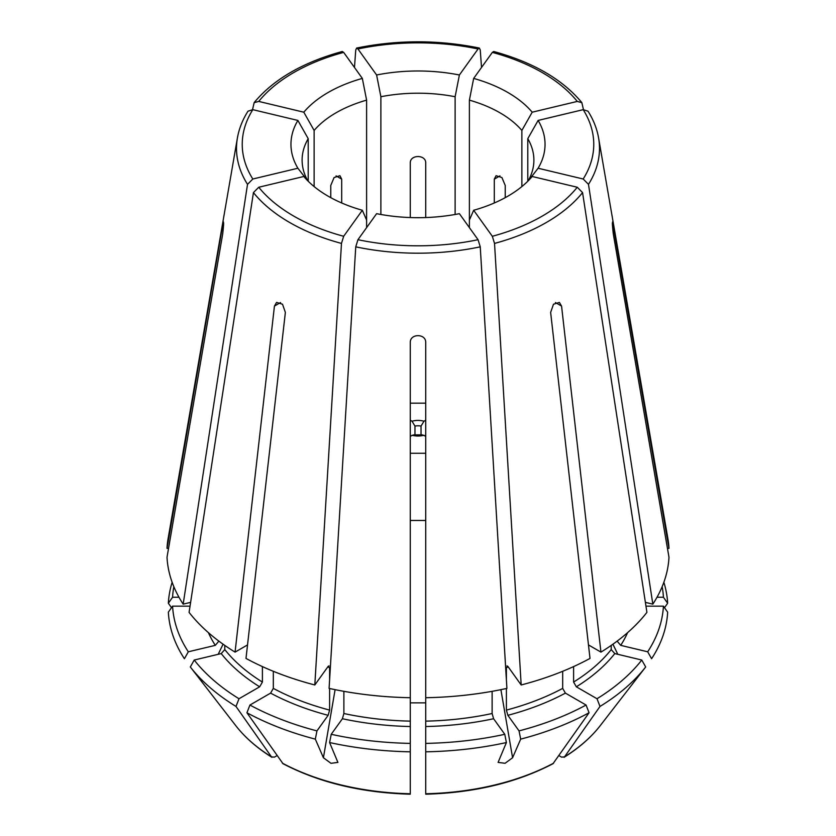 <?xml version="1.0" encoding="UTF-8"?>
<svg xmlns="http://www.w3.org/2000/svg" width="836" height="836" viewBox="0 0 836 836"><rect width="100%" height="100%" fill="white"/><g stroke="black" fill="none" stroke-linecap="round" stroke-linejoin="round"><path stroke-width="1.25" d="M277.082 755.608L274.438 757.134L271.481 756.873L236.003 706.451L239.002 698.739L259.662 686.805L262.399 682.072L262.399 666.595M330.774 197.662L330.774 185.446L334.086 177.546L339.928 175.685L341.694 179.134L341.694 202.981M314.127 186.564L314.127 130.437A115.891 66.911 180 0 1 366.607 100.132L362.333 78.406A127.041 73.349 180 0 0 303.802 112.202L258.732 101.417L254.165 102.65L252.535 109.6M366.607 227.622L366.607 100.132M421.03 435.075L421.03 426.078L423.977 421.219L425.723 420.205M414.969 435.075L414.969 426.078L412.023 421.219L410.277 420.205M425.723 403.161L410.277 403.161M494.306 202.981L494.306 179.134L496.072 175.685L501.913 177.546L505.226 185.446L505.226 197.662M469.393 227.622L469.393 100.132A115.891 66.911 180 0 1 521.873 130.437L532.198 112.202A127.041 73.349 180 0 0 473.667 78.406L492.331 52.386L493.679 51.539M521.873 186.564L521.873 130.437M558.918 755.608L561.562 757.134L564.519 756.873L599.997 706.451A249.765 144.2 0 0 0 645.685 666.961L641.776 660.043L614.784 653.585L611.21 649.582L611.21 645.402M271.961 757.343C256.986 747.98 244.917 737.415 235.762 725.638L190.315 666.961L194.224 660.043A245.533 141.765 0 0 0 239.002 698.739M190.315 666.961A249.765 144.2 0 0 0 236.003 706.451M194.224 660.043L221.216 653.585L224.79 649.582L224.79 645.402M247.529 644.922L235.062 652.122A251.103 144.973 0 0 1 189.082 612.38L253.433 192.594L258.732 187.254L303.802 176.48A127.041 73.349 180 0 0 362.333 210.264L343.669 236.285L341.475 243.422L314.817 684.977A251.103 144.973 0 0 1 245.993 658.423L285.369 312.382L282.505 304.231L276.601 302.402L274.438 306.08L235.062 652.122M366.607 220.077L362.333 210.264M188.309 651.798A245.533 141.765 0 0 1 172.582 606.163L168.349 612.151A249.765 144.2 0 0 0 184.401 658.726L188.309 651.798L215.301 645.35L218.875 641.128M172.582 606.163L190.033 606.163M190.618 602.359L183.168 604.146L247.519 184.348L252.817 179.008L297.888 168.235A127.041 73.349 180 0 1 297.888 120.436L252.817 109.662A175.759 101.469 0 0 0 252.817 179.008M168.548 548.353L167.012 548.353L222.7 225.041C223.923 219.941 223.923 222.909 222.7 233.965L167.012 557.267A251.103 144.973 0 0 0 183.168 604.146M271.982 757.332L271.481 756.873A199.637 115.263 0 0 1 235.762 725.638M172.143 582.274A249.765 144.2 0 0 0 168.349 603.226L172.582 597.238L178.977 597.238M173.846 586.673A245.533 141.765 0 0 0 172.582 597.238M247.519 184.348A181.496 104.782 0 0 1 237.403 137.992L168.141 538.405A251.103 144.973 0 0 0 167.012 548.353M223.578 225.041L222.7 225.041L223.473 221.927M248.02 111.188L252.817 109.662M307.815 180.848A115.891 66.911 180 0 1 302.11 160.104A115.891 66.911 180 0 1 308.212 138.682L297.888 120.436M308.212 181.245L308.212 138.682M307.157 180.189L297.888 168.235M171.505 607.688L168.349 603.226M342.321 51.539L343.669 52.386L362.333 78.406M314.127 130.437L303.802 112.202M357.944 48.969L376.608 74.989A127.041 73.349 180 0 1 459.392 74.989L478.056 48.969A175.759 101.469 0 0 0 357.944 48.969L356.627 48.112L355.749 49.982L354.474 67.455M481.526 67.455L480.251 49.982L479.373 48.112L478.056 48.969M380.882 214.486L380.882 96.725A115.891 66.911 180 0 1 455.118 96.725L459.392 74.989M455.118 214.486L455.118 96.725M425.723 348.842L425.723 342.258C425.723 333.47 410.277 333.47 410.277 342.258L410.277 751.815A249.765 144.2 0 0 1 329.603 742.556L331.223 734.311A245.533 141.765 0 0 0 410.277 743.392M425.723 217.548L425.723 162.738C425.723 154.493 410.277 154.493 410.277 162.738L410.277 217.548M380.882 96.725L376.608 74.989M583.465 109.6L581.835 102.65L577.268 101.417L532.198 112.202M469.393 100.132L473.667 78.406M664.495 607.688L667.65 603.226A249.765 144.2 0 0 0 663.857 582.274M667.65 603.226L663.418 597.238A245.533 141.765 0 0 0 662.154 586.673M663.418 597.238L657.023 597.238M667.452 548.353L668.988 548.353A251.103 144.973 0 0 0 667.86 538.405L598.597 137.992C596.977 128.734 593.455 119.809 588.011 111.198M663.418 606.163A245.533 141.765 0 0 1 647.691 651.798L651.599 658.726A249.765 144.2 0 0 0 667.65 612.151L663.418 606.163L645.967 606.163M647.691 651.798L620.699 645.35L617.125 641.128M645.382 602.359L652.832 604.146A251.103 144.973 0 0 0 668.988 557.267L613.3 233.965C612.077 222.909 612.077 219.941 613.3 225.041L612.422 225.041M583.183 109.662L538.112 120.436A127.041 73.349 180 0 1 538.112 168.235L583.183 179.008A175.759 101.469 0 0 0 583.183 109.662L587.98 111.188M652.832 604.146L588.481 184.348L583.183 179.008M612.527 221.927L668.988 548.353M527.788 181.245L527.788 138.682A115.891 66.911 180 0 1 533.89 160.104A115.891 66.911 180 0 1 528.185 180.848M528.843 180.189L538.112 168.235M527.788 138.682L538.112 120.436M599.997 706.451L596.998 698.739A245.533 141.765 0 0 0 641.776 660.043M596.998 698.739L576.338 686.805L573.6 682.072L573.6 666.595M588.471 644.922L600.938 652.122A251.103 144.973 0 0 0 646.918 612.38L582.567 192.594L577.268 187.254L532.198 176.48A127.041 73.349 180 0 1 473.667 210.264L492.331 236.285A175.759 101.469 0 0 0 577.268 187.254M564.018 757.332L564.519 756.873A199.637 115.263 0 0 0 600.238 725.638C591.083 737.415 579.014 747.98 564.039 757.343M600.238 725.638L645.685 666.961M500.9 689.658L512.583 757.75L520.671 739.139A249.765 144.2 0 0 0 589.067 712.753L586.067 705.041L565.408 693.117L562.68 688.383L562.68 671.298M520.671 739.139L519.051 730.894A245.533 141.765 0 0 0 586.067 705.041M519.051 730.894L507.87 715.313L506.397 710.098L506.397 688.509M506.397 679.846L506.397 667.515L507.87 666.417L521.183 684.977A251.103 144.973 0 0 0 590.007 658.423L550.631 312.382L553.495 304.231L559.399 302.402L561.562 306.08L600.938 652.122M506.982 665.874L507.87 666.417M521.183 684.977L494.525 243.422L492.331 236.285M469.393 220.077L473.667 210.264M425.723 793.312L425.723 751.815A249.765 144.2 0 0 0 506.397 742.556L504.777 734.311L493.595 718.73L492.122 713.516L492.122 691.32M425.723 751.815L425.723 743.392A245.533 141.765 0 0 0 504.777 734.311M425.723 743.392L425.723 697.715A251.103 144.973 0 0 0 506.909 688.394L480.251 246.839L478.056 239.702L459.392 213.682A127.041 73.349 180 0 1 376.608 213.682L357.944 239.702A175.759 101.469 0 0 0 478.056 239.702M425.743 794.2C474.315 792.81 516.732 782.653 552.993 763.707L589.067 712.753M512.583 757.75L505.069 763.289L498.089 762.401L506.397 742.556M331.223 734.311L342.405 718.73L343.878 713.516L343.878 691.32M357.944 239.702L355.749 246.839L329.091 688.394A251.103 144.973 0 0 0 410.277 697.715M410.277 702.857L425.723 702.857L425.723 342.258M410.277 793.312L410.277 751.815M410.257 794.2C361.685 792.81 319.268 782.653 283.007 763.707L246.933 712.753A249.765 144.2 0 0 0 315.329 739.139L316.948 730.894L328.13 715.313L329.603 710.098L329.603 688.509M335.1 689.658L323.417 757.75L330.972 763.31L337.911 762.411L329.603 742.556M323.417 757.75L315.329 739.139M246.933 712.753L249.933 705.041A245.533 141.765 0 0 0 316.948 730.894M249.933 705.041L270.592 693.117L273.32 688.383L273.32 671.298M329.603 679.846L329.603 667.515L328.13 666.417L314.817 684.977M329.018 665.874L328.13 666.417M422.232 434.887L425.723 436.225M413.768 434.887L410.277 436.225M410.277 453.269L425.723 453.269M421.03 426.078A9.656 5.58 0 0 0 414.969 426.078M423.977 421.219A13.522 7.806 0 0 0 412.023 421.219M221.216 653.585A216.336 124.898 0 0 0 259.662 686.805M224.79 649.582A212.469 122.673 0 0 0 262.399 682.072M258.732 187.254A175.759 101.469 0 0 0 343.669 236.285M253.433 192.594A181.496 104.782 0 0 0 341.475 243.422M208.415 632.653A216.336 124.898 0 0 0 215.301 645.35M343.669 52.386A175.759 101.469 0 0 0 258.732 101.417M577.268 101.417A175.759 101.469 0 0 0 492.331 52.386M620.699 645.35A216.336 124.898 0 0 0 627.585 632.653M588.481 184.348A181.496 104.782 0 0 0 598.597 137.992M576.338 686.805A216.336 124.898 0 0 0 614.784 653.585M573.6 682.072A212.469 122.673 0 0 0 611.21 649.582M507.87 715.313A216.336 124.898 0 0 0 565.408 693.117M506.397 710.098A212.469 122.673 0 0 0 562.68 688.383M506.397 667.515A212.469 122.673 0 0 0 508.288 667.003M494.525 243.422A181.496 104.782 0 0 0 582.567 192.594M425.723 726.526A216.336 124.898 0 0 0 493.595 718.73M425.723 721.134A212.469 122.673 0 0 0 492.122 713.516M425.723 793.761A199.637 115.263 0 0 0 553.599 763.174M342.405 718.73A216.336 124.898 0 0 0 410.277 726.526M343.878 713.516A212.469 122.673 0 0 0 410.277 721.134M282.401 763.174A199.637 115.263 0 0 0 410.277 793.761M270.592 693.117A216.336 124.898 0 0 0 328.13 715.313M273.32 688.383A212.469 122.673 0 0 0 329.603 710.098M327.712 667.003A212.469 122.673 0 0 0 329.603 667.515M355.749 246.839A181.496 104.782 0 0 0 480.251 246.839M412.023 435.222A13.522 7.806 0 0 0 423.977 435.222M274.438 306.08L280.562 302.538M410.277 520.473L425.723 520.473M561.562 306.08L555.438 302.538M612.934 644.201L617.804 654.306M499.949 175.884L494.306 179.134M336.051 175.884L341.694 179.134M223.066 644.201L218.196 654.306M237.403 137.992C239.023 128.734 242.544 119.809 247.989 111.198M254.154 102.609C273.466 79.368 302.841 62.324 342.269 51.498M356.648 48.049C397.549 39.731 438.451 39.731 479.352 48.049M493.731 51.498C533.159 62.324 562.534 79.368 581.846 102.609M422.222 434.845L413.778 434.845"/></g></svg>
